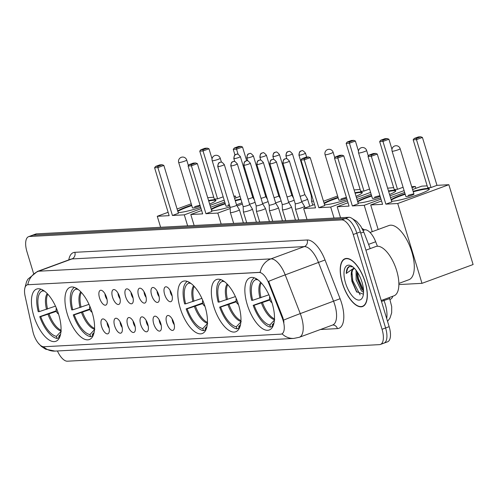 <?xml version="1.0" encoding="UTF-8"?>
<svg xmlns="http://www.w3.org/2000/svg" width="498" height="498" viewBox="0 0 498 498"><rect width="100%" height="100%" fill="white"/><g stroke="black" fill="none" stroke-linecap="round" stroke-linejoin="round"><path stroke-width="0.75" d="M58.696 314.524A27.832 12.027 -110.2 0 0 36.628 289.064A27.832 12.027 -110.2 0 0 33.783 315.85A27.832 12.027 -110.2 0 0 55.851 341.304A27.832 12.027 -110.2 0 0 58.696 314.524M238.61 304.975A27.832 12.027 -110.2 0 0 216.543 279.515A27.832 12.027 -110.2 0 0 213.698 306.295A27.832 12.027 -110.2 0 0 235.766 331.755A27.832 12.027 -110.2 0 0 238.61 304.975M205.095 306.756A27.832 12.027 -110.2 0 0 183.021 281.295A27.832 12.027 -110.2 0 0 180.176 308.075A27.832 12.027 -110.2 0 0 202.244 333.536A27.832 12.027 -110.2 0 0 205.095 306.756M92.217 312.744A27.832 12.027 -110.2 0 0 70.15 287.284A27.832 12.027 -110.2 0 0 67.298 314.07A27.832 12.027 -110.2 0 0 89.366 339.53A27.832 12.027 -110.2 0 0 92.217 312.744M272.132 303.195A27.832 12.027 -110.2 0 0 250.064 277.735A27.832 12.027 -110.2 0 0 247.213 304.515A27.832 12.027 -110.2 0 0 269.281 329.975A27.832 12.027 -110.2 0 0 272.132 303.195M164.645 294.455A7.875 3.405 69.8 0 1 166.481 286.848A7.875 3.405 69.8 0 1 171.698 294.081A7.875 3.405 69.8 0 1 171.692 301.01A7.875 3.405 69.8 0 1 164.645 294.455M170.098 290.384A4.725 2.042 -110.2 0 0 170.497 292.743A4.725 2.042 -110.2 0 0 172.159 295.974M151.622 295.146A7.875 3.405 69.8 0 1 153.459 287.539A7.875 3.405 69.8 0 1 158.675 294.772A7.875 3.405 69.8 0 1 158.669 301.701A7.875 3.405 69.8 0 1 151.622 295.146M157.075 291.075A4.725 2.042 -110.2 0 0 157.474 293.434A4.725 2.042 -110.2 0 0 159.136 296.665M138.6 295.837A7.875 3.405 69.8 0 1 140.436 288.23A7.875 3.405 69.8 0 1 145.653 295.463A7.875 3.405 69.8 0 1 145.646 302.392A7.875 3.405 69.8 0 1 138.6 295.837M144.053 291.766A4.725 2.042 -110.2 0 0 144.457 294.125A4.725 2.042 -110.2 0 0 146.113 297.356M125.577 296.528A7.875 3.405 69.8 0 1 127.413 288.921A7.875 3.405 69.8 0 1 132.63 296.154A7.875 3.405 69.8 0 1 132.624 303.083A7.875 3.405 69.8 0 1 125.577 296.528M131.03 292.457A4.725 2.042 -110.2 0 0 131.435 294.816A4.725 2.042 -110.2 0 0 133.091 298.047M112.554 297.219A7.875 3.405 69.8 0 1 114.397 289.612A7.875 3.405 69.8 0 1 119.607 296.845A7.875 3.405 69.8 0 1 119.601 303.774A7.875 3.405 69.8 0 1 112.554 297.219M118.007 293.148A4.725 2.042 -110.2 0 0 118.412 295.507A4.725 2.042 -110.2 0 0 120.068 298.738M99.532 297.91A7.875 3.405 69.8 0 1 101.374 290.303A7.875 3.405 69.8 0 1 106.584 297.536A7.875 3.405 69.8 0 1 106.584 304.465A7.875 3.405 69.8 0 1 99.532 297.91M104.985 293.839A4.725 2.042 -110.2 0 0 105.389 296.198A4.725 2.042 -110.2 0 0 107.045 299.429M166.743 323.134A7.875 3.405 69.8 0 1 168.579 315.533A7.875 3.405 69.8 0 1 173.796 322.76A7.875 3.405 69.8 0 1 173.79 329.688A7.875 3.405 69.8 0 1 166.743 323.134M172.196 319.062A4.725 2.042 -110.2 0 0 172.594 321.428A4.725 2.042 -110.2 0 0 174.256 324.659M153.72 323.825A7.875 3.405 69.8 0 1 155.557 316.224A7.875 3.405 69.8 0 1 160.773 323.451A7.875 3.405 69.8 0 1 160.767 330.379A7.875 3.405 69.8 0 1 153.72 323.825M159.173 319.753A4.725 2.042 -110.2 0 0 159.572 322.119A4.725 2.042 -110.2 0 0 161.234 325.35M140.697 324.515A7.875 3.405 69.8 0 1 142.534 316.915A7.875 3.405 69.8 0 1 147.75 324.142A7.875 3.405 69.8 0 1 147.744 331.077A7.875 3.405 69.8 0 1 140.697 324.515M146.151 320.444A4.725 2.042 -110.2 0 0 146.555 322.81A4.725 2.042 -110.2 0 0 148.211 326.041M127.675 325.206A7.875 3.405 69.8 0 1 129.511 317.606A7.875 3.405 69.8 0 1 134.728 324.833A7.875 3.405 69.8 0 1 134.721 331.768A7.875 3.405 69.8 0 1 127.675 325.206M133.128 321.135A4.725 2.042 -110.2 0 0 133.532 323.501A4.725 2.042 -110.2 0 0 135.188 326.732M114.652 325.904A7.875 3.405 69.8 0 1 116.495 318.297A7.875 3.405 69.8 0 1 121.705 325.524A7.875 3.405 69.8 0 1 121.705 332.459A7.875 3.405 69.8 0 1 114.652 325.904M120.105 321.826A4.725 2.042 -110.2 0 0 120.51 324.192A4.725 2.042 -110.2 0 0 122.166 327.423M101.629 326.595A7.875 3.405 69.8 0 1 103.472 318.988A7.875 3.405 69.8 0 1 108.682 326.215A7.875 3.405 69.8 0 1 108.682 333.15A7.875 3.405 69.8 0 1 101.629 326.595M107.082 322.523A4.725 2.042 -110.2 0 0 107.487 324.883A4.725 2.042 -110.2 0 0 109.143 328.114M282.273 318.023A14.181 6.125 69.8 0 1 283.076 320.357A14.181 6.125 69.8 0 1 281.625 334.002A14.181 6.125 69.8 0 1 280.822 334.164L43.886 346.739A14.181 6.125 69.8 0 1 32.831 331.263L25.124 296.192A14.181 6.125 69.8 0 1 27.185 284.887A14.181 6.125 69.8 0 1 27.988 284.725L259.128 272.456A14.181 6.125 69.8 0 1 268.758 283.256L282.273 318.023L282.914 317.786L283.972 322.225M392.822 296.242A15.755 6.81 69.8 0 1 390.401 299.242L389.946 299.41M362.837 229.871L364.972 229.759A15.755 6.81 69.8 0 1 375.679 241.754L377.416 246.236M365.177 282.024A25.466 11.006 -110.2 0 0 344.983 258.723A25.466 11.006 -110.2 0 0 342.375 283.231A25.466 11.006 -110.2 0 0 362.569 306.531A25.466 11.006 -110.2 0 0 365.177 282.024M43.494 346.739A18.382 16.428 87 0 0 54.967 351.096L293.789 338.416A18.382 16.428 -93 0 1 282.08 333.834L281.625 334.002M383.093 343.315A15.755 6.81 -110.2 0 0 383.989 343.134L387.544 341.827A15.755 6.81 -110.2 0 0 389.156 326.669L360.359 231.881A15.755 6.81 -110.2 0 0 348.756 217.29L36.597 233.861L33.042 235.168A15.755 6.81 -110.2 0 0 32.152 235.355A15.755 6.81 -110.2 0 1 33.042 235.168L345.201 218.597L33.042 235.168L29.488 236.482A15.755 6.81 -110.2 0 0 28.598 236.662A15.755 6.81 -110.2 0 0 26.985 251.82L33.54 273.396M360.359 231.881L356.805 233.189A15.755 6.81 -110.2 0 0 345.201 218.597A15.755 6.81 -110.2 0 1 356.805 233.189L385.601 327.977L356.805 233.189L353.244 234.502A15.755 6.81 -110.2 0 0 341.647 219.904L29.488 236.482M383.989 343.134A15.755 6.81 -110.2 0 0 385.601 327.977A15.755 6.81 -110.2 0 1 383.989 343.134L380.435 344.442A15.755 6.81 -110.2 0 0 382.047 329.284L353.244 234.502M27.564 284.75L260.161 272.338A18.382 16.428 87 0 1 270.937 258.873A21.003 9.076 69.8 0 1 285.205 274.871A18.382 0.697 158.8 0 0 268.634 281.358L282.914 317.786M57.419 350.966A15.755 6.81 -110.2 0 0 67.379 361.199L379.538 344.628A15.755 6.81 -110.2 0 0 380.435 344.442M36.597 233.861A15.755 6.81 -110.2 0 0 35.707 234.041L28.598 236.662M342.493 283.225A25.205 10.894 -110.2 0 0 362.482 306.282A25.205 10.894 -110.2 0 0 365.059 282.03A25.205 10.894 -110.2 0 0 345.07 258.972A25.205 10.894 -110.2 0 0 342.493 283.225M381.207 300.512L393.955 295.824A26.257 11.348 -110.2 0 0 396.645 270.557A26.257 11.348 -110.2 0 0 375.822 246.541L365.918 250.183M363.552 292.407L361.436 290.894L356.157 279.901L356.051 270.24M363.552 291.025L361.791 289.139L357.564 279.384L356.942 275.201L357.054 271.622M354.582 268.515A13.129 5.671 -110.2 0 0 353.686 268.671A13.129 5.671 -110.2 0 0 351.264 275.593L352.522 270.159L354.097 268.559M352.74 266.841L349.104 266.53C347.305 267.476 346.359 269.791 346.253 273.47L354.041 267.968M351.264 275.593L351.937 281.414L356.468 291.641L363.416 294.194M362.002 282.192A18.382 7.943 -110.2 0 0 351.775 266.175A18.382 7.943 -110.2 0 0 345.55 283.063A18.382 7.943 -110.2 0 0 354.788 298.402A18.382 7.943 -110.2 0 0 362.918 296.453A18.382 7.943 -110.2 0 0 362.002 282.192M346.253 273.47L347.635 268.397L349.571 266.386M360.116 294.891L352.777 280.635L351.881 271.584M363.521 290.241L358.423 278.563L357.489 272.281M356.923 292.22L352.074 280.897L351.258 276.303M362.382 289.873L357.713 278.818L356.904 274.242M255.686 278.407L256.04 279.571A24.053 10.39 -110.2 0 0 252.66 300.294L268.92 294.804M272.63 326.308L270.482 327.099A26.257 11.348 -110.2 0 1 253.183 305.336L269.661 299.46M398.867 283.418L408.895 279.727A28.884 12.481 -110.2 0 0 411.852 251.938A28.884 12.481 -110.2 0 0 388.95 225.519L370.058 232.466M254.422 277.859A26.257 11.348 -110.2 0 0 251.664 300.35L252.66 300.294M253.183 305.336L254.173 305.28A24.053 10.39 -110.2 0 0 269.841 324.995L270.482 327.099M269.841 324.995L274.753 319.766M269.823 300.02L254.173 305.28M257.958 279.832L256.04 279.571M272.736 326.663L272.194 324.87A24.053 10.39 -110.2 0 0 273.744 324.042M274.006 322.941L272.194 324.87M413.103 191.319A20.48 2.44 163.1 0 1 427.11 188.456A20.48 2.44 163.1 0 1 429.376 188.879A20.48 2.44 163.1 0 1 414.84 195.776A20.48 2.44 163.1 0 1 392.443 201.211A20.48 2.44 163.1 0 1 391.602 201.223M391.117 199.63A20.48 2.44 163.1 0 1 405.061 193.766M436.976 185.343L431.025 187.534L427.732 187.709L413.178 139.814L414.236 138.463L418.413 136.925L420.766 136.801L422.429 137.448L436.976 185.343L448.847 184.708L473.1 264.531L421.987 283.337L398.873 284.563M412.562 189.551L421.818 186.146L427.172 185.86M404.662 192.458L390.519 197.662M381.555 200.962L370.705 204.952L382.576 204.323L368.022 156.428L371.315 156.254L371.433 154.953L369.08 155.077L368.022 156.428M385.863 204.143L391.82 201.951L377.272 154.063L371.315 156.254L385.863 204.143L397.734 203.514L448.847 184.708M378.156 229.485L370.705 204.952M397.734 203.514L421.987 283.337M422.429 137.448L416.471 139.639L431.025 187.534M420.766 136.801L416.589 138.338L416.471 139.639L413.178 139.814M414.236 138.463L416.589 138.338M369.08 155.077L373.257 153.54L375.61 153.415L371.433 154.953M377.272 154.063L375.61 153.415M413.95 194.108L400.155 148.709A4.202 0.498 163.1 0 1 398.014 149.83A4.202 0.498 163.1 0 1 392.58 151.243A4.202 0.498 163.1 0 1 392.113 151.155L405.907 196.548A4.202 0.498 -16.9 0 0 411.809 195.228A4.202 0.498 -16.9 0 0 413.95 194.108A4.202 0.498 -16.9 0 0 408.049 195.428M391.266 200.128A20.48 2.44 163.1 0 1 400.759 195.814A20.48 2.44 163.1 0 1 405.216 194.264M413.253 191.817A20.48 2.44 163.1 0 1 429.338 189.159M222.17 280.187L222.525 281.351A24.053 10.39 -110.2 0 0 219.139 302.074L235.405 296.584M239.115 328.089L236.961 328.879A26.257 11.348 -110.2 0 1 219.662 307.117L236.145 301.24M220.9 279.639A26.257 11.348 -110.2 0 0 218.149 302.124L219.139 302.074M219.662 307.117L220.658 307.061A24.053 10.39 -110.2 0 0 236.326 326.775L236.961 328.879M236.326 326.775L241.231 321.546M236.307 301.794L220.658 307.061M224.436 281.613L222.525 281.351M364.05 229.808A28.884 12.481 -110.2 0 0 362.127 228.464M239.221 328.443L238.673 326.651A24.053 10.39 -110.2 0 0 240.223 325.817M240.484 324.721L238.673 326.651M380.596 197.799A20.48 2.44 163.1 0 1 358.921 202.985A20.48 2.44 163.1 0 1 358.081 203.003M357.595 201.41A20.48 2.44 163.1 0 1 371.545 195.546M388.484 190.958A20.48 2.44 163.1 0 1 393.588 190.23A20.48 2.44 163.1 0 1 395.854 190.653A20.48 2.44 163.1 0 1 389.56 194.506M403.087 187.254L397.504 189.308L394.211 189.483L379.663 141.594L380.715 140.243L384.898 138.705L387.245 138.581L388.907 139.228L391.976 149.332M411.69 186.682L415.332 186.489L415.886 188.325M387.631 188.169L393.65 187.64M371.147 194.232L356.998 199.443M348.034 202.736L337.183 206.732L349.054 206.097L334.507 158.208L337.793 158.034L337.912 156.733L335.559 156.858L334.507 158.208M352.347 205.923L358.305 203.732L343.751 155.843L337.793 158.034L352.347 205.923L364.219 205.294L380.995 199.119M389.959 195.826L404.108 190.616M412.008 187.715L415.332 186.489M340.526 217.726L337.183 206.732M364.219 205.294L372.23 231.67M388.907 139.228L382.95 141.42L397.504 189.308M387.245 138.581L383.068 140.119L382.95 141.42L379.663 141.594M380.715 140.243L383.068 140.119M335.559 156.858L339.736 155.32L342.089 155.195L337.912 156.733M343.751 155.843L342.089 155.195M368.321 156.048L366.634 150.489A4.202 0.498 163.1 0 1 364.499 151.61A4.202 0.498 163.1 0 1 359.058 153.017A4.202 0.498 163.1 0 1 358.597 152.93L372.392 198.329A4.202 0.498 -16.9 0 0 378.287 197.009A4.202 0.498 -16.9 0 0 380.111 196.206M357.745 201.908A20.48 2.44 163.1 0 1 367.244 197.594A20.48 2.44 163.1 0 1 371.695 196.044M388.633 191.456A20.48 2.44 163.1 0 1 395.817 190.939M379.986 195.801A4.202 0.498 -16.9 0 0 374.527 197.208M188.649 281.961L189.003 283.132A24.053 10.39 -110.2 0 0 185.617 303.855L201.883 298.364M205.593 329.869L203.445 330.66A26.257 11.348 -110.2 0 1 186.14 308.897L202.624 303.014M187.385 281.42A26.257 11.348 -110.2 0 0 184.627 303.905L185.617 303.855M186.14 308.897L187.136 308.841A24.053 10.39 -110.2 0 0 202.804 328.555L203.445 330.66M202.804 328.555L207.71 323.327M202.786 303.575L187.136 308.841M190.915 283.393L189.003 283.132M205.699 330.224L205.157 328.431A24.053 10.39 -110.2 0 0 206.701 327.597M206.969 326.501L205.157 328.431M347.075 199.58A20.48 2.44 163.1 0 1 325.406 204.765A20.48 2.44 163.1 0 1 324.559 204.784M324.074 203.19A20.48 2.44 163.1 0 1 338.024 197.32M354.962 192.738A20.48 2.44 163.1 0 1 360.073 192.01A20.48 2.44 163.1 0 1 362.332 192.433A20.48 2.44 163.1 0 1 356.039 196.287M369.566 189.035L363.982 191.089L360.695 191.263L346.141 143.374L347.199 142.023L351.376 140.486L353.729 140.361L355.391 141.009L358.46 151.112M354.115 189.95L360.135 189.421M337.625 196.013L323.476 201.217M314.512 204.516L303.668 208.506L315.533 207.878L300.985 159.989L304.278 159.814L304.39 158.513L302.043 158.638L300.985 159.989M318.826 207.703L324.783 205.512L310.229 157.623L304.278 159.814L318.826 207.703L330.697 207.075L347.473 200.899M356.437 197.6L370.587 192.396M307.005 219.506L303.668 208.506M330.697 207.075L334.04 218.074M355.391 141.009L349.434 143.2L363.982 191.089M353.729 140.361L349.546 141.899L349.434 143.2L346.141 143.374M347.199 142.023L349.546 141.899M302.043 158.638L306.22 157.1L308.567 156.976L304.39 158.513M310.229 157.623L308.567 156.976M334.805 157.822L333.118 152.27A4.202 0.498 163.1 0 1 330.977 153.39A4.202 0.498 163.1 0 1 325.543 154.797A4.202 0.498 163.1 0 1 325.076 154.71L338.87 200.109A4.202 0.498 -16.9 0 0 344.772 198.789A4.202 0.498 -16.9 0 0 346.589 197.986M324.229 203.688A20.48 2.44 163.1 0 1 333.722 199.374A20.48 2.44 163.1 0 1 338.173 197.824M355.111 193.236A20.48 2.44 163.1 0 1 362.295 192.72M346.465 197.582A4.202 0.498 -16.9 0 0 341.005 198.988M75.771 287.956L76.126 289.12A24.053 10.39 -110.2 0 0 72.745 309.843L89.005 304.353M92.715 335.864L90.568 336.654A26.257 11.348 -110.2 0 1 73.268 314.885L89.746 309.009M74.507 287.414A26.257 11.348 -110.2 0 0 71.749 309.899L72.745 309.843M73.268 314.885L74.258 314.836A24.053 10.39 -110.2 0 0 89.926 334.544L90.568 336.654M89.926 334.544L94.838 329.315M89.908 309.569L74.258 314.836M78.043 289.382L76.126 289.12M92.821 336.212L92.279 334.419A24.053 10.39 -110.2 0 0 93.829 333.592M94.091 332.49L92.279 334.419M230.02 206.888A20.48 2.44 163.1 0 1 212.528 210.76A20.48 2.44 163.1 0 1 211.687 210.772M211.202 209.179A20.48 2.44 163.1 0 1 225.146 203.315M235.162 200.339A20.48 2.44 163.1 0 1 240.851 198.982M234.963 154.953L233.263 149.363L234.321 148.018L238.498 146.48L240.851 146.356L242.514 146.997L246.703 160.798M265.098 194.463L265.926 194.419M241.997 202.754A20.48 2.44 163.1 0 1 236.519 204.79M240.055 196.374L234.57 198.391M224.747 202.007L210.604 207.212M201.64 210.511L190.79 214.501L202.661 213.872L188.107 165.977L191.4 165.803L191.518 164.508L189.165 164.633L188.107 165.977M205.948 213.698L211.905 211.507L197.357 163.612L191.4 165.803L205.948 213.698L217.819 213.069L230.169 208.525M237.11 205.973L242.383 204.031M265.428 195.552L266.187 195.272M253.264 196.287L252.505 196.567M194.133 225.501L190.79 214.501M217.819 213.069L221.162 224.063M242.514 146.997L236.556 149.188L238.125 154.361M240.851 146.356L236.675 147.894L236.556 149.188L233.263 149.363M234.321 148.018L236.675 147.894M189.165 164.633L193.342 163.095L195.695 162.971L191.518 164.508M197.357 163.612L195.695 162.971M221.429 162.186L220.241 158.264A4.202 0.498 163.1 0 1 218.099 159.385A4.202 0.498 163.1 0 1 212.665 160.792A4.202 0.498 163.1 0 1 212.198 160.705L225.992 206.104A4.202 0.498 -16.9 0 0 229.603 205.525M211.351 209.677A20.48 2.44 163.1 0 1 220.844 205.369A20.48 2.44 163.1 0 1 225.301 203.813M235.317 200.837A20.48 2.44 163.1 0 1 241.001 199.48M229.317 204.572A4.202 0.498 -16.9 0 0 228.134 204.983M42.255 289.736L42.61 290.9A24.053 10.39 -110.2 0 0 39.224 311.624L55.49 306.133M59.2 337.644L57.046 338.435A26.257 11.348 -110.2 0 1 39.747 316.666L56.23 310.789M40.985 289.195A26.257 11.348 -110.2 0 0 38.234 311.68L39.224 311.624M39.747 316.666L40.743 316.616A24.053 10.39 -110.2 0 0 56.411 336.324L57.046 338.435M56.411 336.324L61.316 331.095M56.392 311.35L40.743 316.616M44.521 291.162L42.61 290.9M59.306 337.993L58.758 336.2A24.053 10.39 -110.2 0 0 60.308 335.372M60.569 334.27L58.758 336.2M200.682 207.355A20.48 2.44 163.1 0 1 179.006 212.54A20.48 2.44 163.1 0 1 178.166 212.553M177.68 210.959A20.48 2.44 163.1 0 1 191.63 205.095M208.569 200.507A20.48 2.44 163.1 0 1 213.673 199.785A20.48 2.44 163.1 0 1 215.939 200.208A20.48 2.44 163.1 0 1 209.646 204.056M223.172 196.81L217.589 198.864L214.296 199.038L199.748 151.143L200.8 149.792L204.983 148.261L207.33 148.136L208.992 148.778L212.061 158.881M233.879 196.125L235.417 196.038L235.971 197.88M207.716 197.718L213.735 197.189M191.232 203.788L177.083 208.992M168.119 212.291L157.268 216.281L169.139 215.653L154.592 167.758L157.878 167.583L157.997 166.282L155.644 166.407L154.592 167.758M172.433 215.478L178.39 213.287L163.836 165.392L157.878 167.583L172.433 215.478L184.304 214.843L201.08 208.674M210.044 205.375L224.193 200.171M234.016 196.554L235.417 196.038M160.611 227.281L157.268 216.281M184.304 214.843L187.64 225.843M208.992 148.778L203.035 150.969L217.589 198.864M207.33 148.136L203.153 149.668L203.035 150.969L199.748 151.143M200.8 149.792L203.153 149.668M155.644 166.407L159.821 164.875L162.174 164.745L157.997 166.282M163.836 165.392L162.174 164.745M188.406 165.597L186.719 160.039A4.202 0.498 163.1 0 1 184.584 161.165A4.202 0.498 163.1 0 1 179.143 162.572A4.202 0.498 163.1 0 1 178.682 162.485L192.477 207.884A4.202 0.498 -16.9 0 0 198.372 206.558A4.202 0.498 -16.9 0 0 200.196 205.755M177.83 211.457A20.48 2.44 163.1 0 1 187.329 207.149A20.48 2.44 163.1 0 1 191.78 205.593M208.718 201.011A20.48 2.44 163.1 0 1 215.902 200.489M200.072 205.35A4.202 0.498 -16.9 0 0 194.612 206.757M299.323 155.22A3.411 0.405 -16.9 0 0 303.058 154.318A3.411 0.405 -16.9 0 0 305.479 153.166C303.55 150.931 302.398 150.128 302.031 150.751A3.411 3.05 -93 0 0 301.228 150.913A3.411 3.05 87 0 0 299.323 155.22A3.411 0.405 -16.9 0 1 298.949 155.152L311.287 195.758A3.411 0.405 -16.9 0 0 311.287 195.758L311.543 201.111A4.725 0.566 -16.9 0 0 311.543 201.13A4.725 0.566 -16.9 0 0 312.065 201.223A4.725 0.566 -16.9 0 0 313.454 201.018M311.287 195.758A3.411 0.405 -16.9 0 0 311.661 195.826A3.411 0.405 -16.9 0 0 311.866 195.814M301.657 201.422A4.725 0.566 -16.9 0 0 305.162 200.333A4.725 0.566 -16.9 0 0 307.565 199.069A4.725 0.566 -16.9 0 0 307.559 199.057L304.795 194.457A3.411 0.405 -16.9 0 0 304.788 194.45M300.089 196.268A3.411 0.405 -16.9 0 0 303.058 195.378A3.411 0.405 -16.9 0 0 304.795 194.463L292.457 153.857C290.527 151.622 289.375 150.819 289.008 151.442A3.411 3.05 -93 0 0 288.205 151.604A3.411 3.05 87 0 0 286.3 155.911A3.411 0.405 -16.9 0 0 290.035 155.009A3.411 0.405 -16.9 0 0 292.457 153.857M288.635 202.113A4.725 0.566 -16.9 0 0 292.139 201.024A4.725 0.566 -16.9 0 0 294.131 200.152M287.066 196.959A3.411 0.405 -16.9 0 0 290.035 196.069A3.411 0.405 -16.9 0 0 291.772 195.154A3.411 0.405 -16.9 0 0 291.766 195.148L293.471 197.98M275.612 202.804A4.725 0.566 -16.9 0 0 279.117 201.715A4.725 0.566 -16.9 0 0 281.109 200.843M274.043 197.65A3.411 0.405 -16.9 0 0 277.013 196.76A3.411 0.405 -16.9 0 0 278.749 195.845A3.411 0.405 -16.9 0 0 278.743 195.839L280.449 198.671M262.589 203.495A4.725 0.566 -16.9 0 0 266.094 202.406A4.725 0.566 -16.9 0 0 268.092 201.534M261.02 198.341A3.411 0.405 -16.9 0 0 263.99 197.451A3.411 0.405 -16.9 0 0 265.727 196.536A3.411 0.405 -16.9 0 0 265.72 196.529L267.432 199.362M249.566 204.186A4.725 0.566 -16.9 0 0 253.071 203.097A4.725 0.566 -16.9 0 0 255.069 202.225M247.998 199.032A3.411 0.405 -16.9 0 0 250.967 198.142A3.411 0.405 -16.9 0 0 252.704 197.233A3.411 0.405 -16.9 0 0 252.698 197.22M283.256 163.182A3.411 0.405 -16.9 0 0 286.991 162.28A3.411 0.405 -16.9 0 0 289.413 161.128C287.483 158.893 286.331 158.09 285.964 158.713A3.411 3.05 -93 0 0 285.161 158.874A3.411 3.05 87 0 0 283.256 163.182A3.411 0.405 -16.9 0 1 282.883 163.114L295.214 203.719A3.411 0.405 -16.9 0 0 295.214 203.719L295.476 209.073A4.725 0.566 -16.9 0 0 295.476 209.092A4.725 0.566 -16.9 0 0 295.999 209.185A4.725 0.566 -16.9 0 0 302.112 207.604A4.725 0.566 -16.9 0 0 304.521 206.34A4.725 0.566 -16.9 0 0 304.515 206.328L305.025 208.008M295.214 203.719A3.411 0.405 -16.9 0 0 295.594 203.788A3.411 0.405 -16.9 0 0 300.014 202.649A3.411 0.405 -16.9 0 0 301.751 201.734A3.411 0.405 -16.9 0 0 301.744 201.721L304.515 206.328M282.453 209.764A4.725 0.566 -16.9 0 0 282.453 209.783A4.725 0.566 -16.9 0 0 282.976 209.876A4.725 0.566 -16.9 0 0 289.095 208.295A4.725 0.566 -16.9 0 0 291.498 207.031A4.725 0.566 -16.9 0 0 291.492 207.019L288.728 202.418A3.411 0.405 -16.9 0 1 288.728 202.425A3.411 0.405 -16.9 0 1 286.991 203.34A3.411 0.405 -16.9 0 1 282.571 204.479A3.411 0.405 -16.9 0 1 282.198 204.41A3.411 0.405 -16.9 0 1 282.192 204.398L282.453 209.764M272.73 221.33L269.43 210.473A4.725 0.566 -16.9 0 0 269.43 210.473A4.725 0.566 -16.9 0 0 269.953 210.573A4.725 0.566 -16.9 0 0 276.073 208.986A4.725 0.566 -16.9 0 0 278.475 207.722A4.725 0.566 -16.9 0 0 278.469 207.71L275.705 203.109A3.411 0.405 -16.9 0 0 275.699 203.103M269.43 210.455L269.169 205.095A3.411 0.405 -16.9 0 0 269.175 205.101A3.411 0.405 -16.9 0 0 269.549 205.17A3.411 0.405 -16.9 0 0 273.968 204.031A3.411 0.405 -16.9 0 0 275.705 203.116L263.367 162.51C261.438 160.275 260.286 159.472 259.919 160.095A3.411 3.05 -93 0 0 259.116 160.256A3.411 3.05 87 0 0 257.211 164.564A3.411 0.405 -16.9 0 0 260.946 163.661A3.411 0.405 -16.9 0 0 263.367 162.51M259.707 222.021L256.408 211.164A4.725 0.566 -16.9 0 0 256.408 211.164A4.725 0.566 -16.9 0 0 256.931 211.264A4.725 0.566 -16.9 0 0 263.05 209.677A4.725 0.566 -16.9 0 0 265.453 208.413A4.725 0.566 -16.9 0 0 265.446 208.401L262.683 203.8A3.411 0.405 -16.9 0 0 262.676 203.8M256.146 205.78A3.411 0.405 -16.9 0 0 256.153 205.792A3.411 0.405 -16.9 0 0 256.526 205.867A3.411 0.405 -16.9 0 0 260.946 204.722A3.411 0.405 -16.9 0 0 262.683 203.806L250.345 163.201C248.415 160.966 247.263 160.163 246.896 160.786A3.411 3.05 -93 0 0 246.093 160.947A3.411 3.05 87 0 0 244.188 165.255A3.411 0.405 -16.9 0 0 247.923 164.352A3.411 0.405 -16.9 0 0 250.345 163.201M231.165 165.946A3.411 0.405 -16.9 0 0 234.9 165.043A3.411 0.405 -16.9 0 0 237.322 163.892C235.392 161.657 234.241 160.854 233.873 161.476A3.411 3.05 -93 0 0 233.07 161.638A3.411 3.05 87 0 0 231.165 165.946A3.411 0.405 -16.9 0 1 230.792 165.878L243.13 206.483A3.411 0.405 -16.9 0 0 243.13 206.483L243.385 211.837A4.725 0.566 -16.9 0 0 243.385 211.855A4.725 0.566 -16.9 0 0 243.908 211.955A4.725 0.566 -16.9 0 0 250.027 210.368A4.725 0.566 -16.9 0 0 252.43 209.11A4.725 0.566 -16.9 0 0 252.424 209.092L256.408 222.195M243.13 206.483A3.411 0.405 -16.9 0 0 243.503 206.558A3.411 0.405 -16.9 0 0 247.923 205.413A3.411 0.405 -16.9 0 0 249.66 204.497A3.411 0.405 -16.9 0 0 249.654 204.491L252.424 209.092M230.362 212.528A4.725 0.566 -16.9 0 0 230.362 212.546A4.725 0.566 -16.9 0 0 230.885 212.646A4.725 0.566 -16.9 0 0 237.004 211.059A4.725 0.566 -16.9 0 0 239.407 209.801A4.725 0.566 -16.9 0 0 239.401 209.783L236.637 205.188A3.411 0.405 -16.9 0 0 236.631 205.182A3.411 0.405 -16.9 0 1 234.9 206.104A3.411 0.405 -16.9 0 1 230.481 207.249A3.411 0.405 -16.9 0 1 230.107 207.174A3.411 0.405 -16.9 0 0 230.107 207.174L230.362 212.528M259.128 272.456L259.564 272.294M268.758 283.256L269.406 283.02M27.988 284.725L28.43 284.563M368.57 244.375L375.679 241.754M363.104 230.45L364.972 229.759M68.786 259.9A26.257 11.348 69.8 0 1 74.843 252.318L307.204 239.986A26.257 11.348 69.8 0 1 325.038 259.981L285.205 274.871L300.263 313.609A21.003 9.076 69.8 0 1 301.458 317.07A21.003 9.076 69.8 0 1 299.31 337.283L332.645 325.02A21.003 9.076 -110.2 0 0 334.793 304.807A21.003 9.076 -110.2 0 0 333.598 301.346L318.539 262.608A21.003 9.076 -110.2 0 0 304.272 246.61L71.917 258.941A21.003 9.076 -110.2 0 0 70.728 259.184L70.766 259.172M283.605 320.133A18.382 0.697 158.8 0 1 300.263 313.609L340.09 298.725A26.257 11.348 69.8 0 1 337.414 328.612L320.419 329.514M27.185 284.887L27.807 284.663A18.382 16.428 -93 0 1 38.583 271.211L270.937 258.873L304.272 246.61A5.254 4.694 87 0 0 307.204 239.986M24.975 287.695L26.562 281.675L27.869 279.197L37.394 271.447A21.003 9.076 69.8 0 1 38.583 271.211L71.917 258.941A5.254 4.694 87 0 0 74.843 252.318M325.038 259.981L340.09 298.725M382.047 329.284L389.156 326.669M341.647 219.904L348.756 217.29M337.414 328.612A5.254 4.694 87 0 0 332.695 325.001L332.645 325.02M386.685 318.539A21.003 9.076 -110.2 0 0 385.203 304.01A21.003 9.076 -110.2 0 0 384.008 300.549L381.499 301.471M389.237 297.561L389.691 298.725A10.502 0.398 158.8 0 0 384.008 300.549L383.641 299.615M352.098 218.491L356.63 221.33L360.714 226.092L363.826 232.174A10.502 0.398 158.8 0 0 360.72 233.07M261.238 282.858A20.586 8.896 -110.2 0 0 261.002 297.717M261.469 303.058A20.829 9.001 -110.2 0 0 274.429 319.691M260.647 282.235A20.829 9.001 -110.2 0 0 259.956 298.065M262.521 302.703A20.586 8.896 -110.2 0 0 274.473 318.832M227.717 284.638A20.586 8.896 -110.2 0 0 227.486 299.497M227.953 304.838A20.829 9.001 -110.2 0 0 240.914 321.471M227.132 284.009A20.829 9.001 -110.2 0 0 226.434 299.846M228.999 304.483A20.586 8.896 -110.2 0 0 240.957 320.612M194.201 286.418A20.586 8.896 -110.2 0 0 193.965 301.278M194.432 306.612A20.829 9.001 -110.2 0 0 207.392 323.252M193.61 285.79A20.829 9.001 -110.2 0 0 192.913 301.626M195.484 306.264A20.586 8.896 -110.2 0 0 207.436 322.393M81.323 292.407A20.586 8.896 -110.2 0 0 81.087 307.266M81.554 312.607A20.829 9.001 -110.2 0 0 94.514 329.24M80.732 291.784A20.829 9.001 -110.2 0 0 80.041 307.621M82.606 312.258A20.586 8.896 -110.2 0 0 94.558 328.387M47.802 294.187A20.586 8.896 -110.2 0 0 47.571 309.046M48.038 314.387A20.829 9.001 -110.2 0 0 60.999 331.021M47.217 293.565A20.829 9.001 -110.2 0 0 46.519 309.395M49.084 314.033A20.586 8.896 -110.2 0 0 61.042 330.162M286.817 158.769L285.927 155.843A3.411 0.405 -16.9 0 0 286.3 155.911M273.278 156.602A3.411 0.405 -16.9 0 0 277.013 155.7A3.411 0.405 -16.9 0 0 279.434 154.548C277.504 152.313 276.353 151.51 275.985 152.133A3.411 3.05 -93 0 0 275.182 152.295A3.411 3.05 87 0 0 273.278 156.602A3.411 0.405 -16.9 0 1 272.904 156.534L273.794 159.466M260.255 157.293A3.411 0.405 -16.9 0 0 263.99 156.391A3.411 0.405 -16.9 0 0 266.411 155.239C264.482 153.004 263.33 152.201 262.963 152.824A3.411 3.05 -93 0 0 262.16 152.986A3.411 3.05 87 0 0 260.255 157.293A3.411 0.405 -16.9 0 1 259.881 157.225L260.771 160.157M247.232 157.984A3.411 0.405 -16.9 0 0 250.967 157.082A3.411 0.405 -16.9 0 0 253.389 155.93C251.459 153.701 250.307 152.892 249.94 153.515A3.411 3.05 -93 0 0 249.137 153.683A3.411 3.05 87 0 0 247.232 157.984A3.411 0.405 -16.9 0 1 246.859 157.916L247.749 160.848M234.216 158.675A3.411 0.405 -16.9 0 0 237.944 157.773A3.411 0.405 -16.9 0 0 240.366 156.621C238.436 154.392 237.285 153.583 236.924 154.206A3.411 3.05 -93 0 0 236.114 154.374A3.411 3.05 87 0 0 234.216 158.675A3.411 0.405 -16.9 0 1 233.836 158.607L234.726 161.539M270.233 163.873A3.411 0.405 -16.9 0 0 273.968 162.971A3.411 0.405 -16.9 0 0 276.39 161.819C274.46 159.584 273.309 158.781 272.941 159.404A3.411 3.05 -93 0 0 272.138 159.565A3.411 3.05 87 0 0 270.233 163.873A3.411 0.405 -16.9 0 1 269.86 163.805L282.198 204.41M269.175 205.101L256.837 164.496A3.411 0.405 -16.9 0 0 257.211 164.564M256.408 211.146L256.146 205.786L243.815 165.187A3.411 0.405 -16.9 0 0 244.188 165.255M218.143 166.637A3.411 0.405 -16.9 0 0 221.878 165.734A3.411 0.405 -16.9 0 0 224.299 164.583C222.369 162.354 221.218 161.545 220.851 162.167A3.411 3.05 -93 0 0 220.048 162.336A3.411 3.05 87 0 0 218.143 166.637A3.411 0.405 -16.9 0 1 217.769 166.569L230.107 207.174M38.209 343.047L41.322 346.378L45.604 349.191L54.967 351.096M293.789 338.416L299.31 337.283M37.394 271.447L70.728 259.184M389.691 298.725L391.702 306.619L391.671 312.812L389.971 318.104L387.544 321.366M363.826 232.174L370.213 248.602M363.957 305.741L362.482 306.282M346.552 258.431L345.07 258.972M400.155 148.709A4.202 4.202 0 0 0 395.91 145.733A4.202 4.202 0 0 0 392.113 151.155M269.779 296.721A5.254 5.254 0 0 0 271.995 302.747M366.634 150.489A4.202 4.202 0 0 0 362.395 147.514A4.202 4.202 0 0 0 358.597 152.93M236.257 298.501A5.254 5.254 0 0 0 238.474 304.521M333.118 152.27A4.202 4.202 0 0 0 328.873 149.294A4.202 4.202 0 0 0 325.076 154.71M202.736 300.275A5.254 5.254 0 0 0 204.952 306.301M220.241 158.264A4.202 4.202 0 0 0 215.995 155.289A4.202 4.202 0 0 0 212.198 160.705M89.864 306.27A5.254 5.254 0 0 0 92.08 312.296M186.719 160.039A4.202 4.202 0 0 0 182.48 157.069A4.202 4.202 0 0 0 178.682 162.485M56.342 308.05A5.254 5.254 0 0 0 58.559 314.076M312.769 205.157L311.543 201.13M305.479 153.166L306.668 157.075M298.949 155.152C299.335 149.929 301.309 151.367 300.954 150.987L302.031 150.751M309.756 206.272L307.565 199.069M285.927 155.843C286.313 150.62 288.286 152.058 287.931 151.678L289.008 151.442M279.434 154.548L291.772 195.154M272.904 156.534C273.29 151.311 275.263 152.749 274.908 152.369L275.985 152.133M266.411 155.239L278.749 195.845M259.881 157.225C260.267 152.002 262.241 153.44 261.886 153.06L262.963 152.824M253.389 155.93L265.727 196.536M246.859 157.916C247.245 152.693 249.224 154.131 248.863 153.751L249.94 153.515M240.366 156.621L252.704 197.233L254.41 200.053M233.836 158.607C234.222 153.384 236.201 154.822 235.84 154.442L236.924 154.206M298.775 219.942L295.476 209.092M289.413 161.128L301.751 201.734M282.883 163.114C283.269 157.891 285.242 159.329 284.887 158.943L285.964 158.713M285.752 220.639L282.453 209.783M295.476 220.122L291.498 207.031M276.39 161.819L288.728 202.425M269.86 163.805C270.246 158.582 272.219 160.02 271.864 159.64L272.941 159.404M282.453 220.813L278.475 207.722M256.837 164.496C257.223 159.273 259.197 160.711 258.842 160.331L259.919 160.095M269.43 221.504L265.453 208.413M243.815 165.187C244.201 159.964 246.174 161.402 245.819 161.022L246.896 160.786M246.684 222.712L243.385 211.855M237.322 163.892L249.66 204.497M230.792 165.878C231.178 160.655 233.151 162.093 232.796 161.713L233.873 161.476M233.662 223.403L230.362 212.546M243.385 222.886L239.407 209.801M224.299 164.583L236.637 205.188M217.769 166.569C218.155 161.346 220.128 162.784 219.774 162.404L220.851 162.167"/></g></svg>
